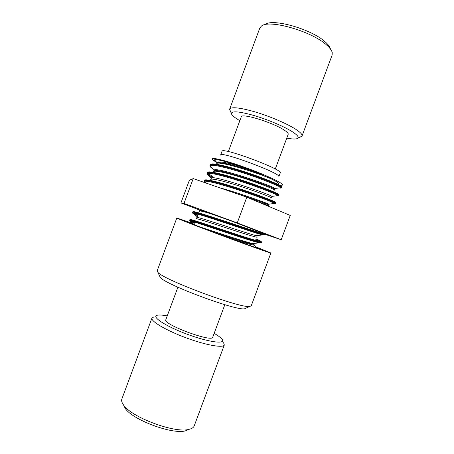 <?xml version="1.0" encoding="UTF-8"?>
<svg xmlns="http://www.w3.org/2000/svg" width="454" height="454" viewBox="0 0 454 454"><rect width="100%" height="100%" fill="white"/><g stroke="black" fill="none" stroke-linecap="round" stroke-linejoin="round"><path stroke-width="0.68" d="M159.575 275.964L160.239 277.383C165.086 284.51 236.301 310.996 244.627 308.771L246.057 308.124M255.534 246.738L270.879 253.003L251.232 305.826L249.779 306.439C241.159 308.726 162.89 279.613 157.856 272.252L157.158 270.839L176.805 218.016L192.246 223.203M270.879 253.003C271.225 253.508 249.717 245.886 223.595 236.165C197.473 226.455 176.209 218.175 176.805 218.016M255.925 247.18L256.987 247.617C259.994 248.888 259.268 248.781 254.609 247.197L219.254 234.332L193.762 224.588L188.631 222.375L194.539 224.276M253.179 246.641L254.28 247.084M280.765 187.496L281.826 187.434C282.519 186.605 266.691 179.812 247.027 173.269C227.369 166.714 210.429 162.793 209.952 165.001L209.941 165.052M278.864 195.316L278.904 195.282C279.556 194.715 263.655 188.138 243.98 181.594C224.316 175.028 207.416 170.874 207.041 172.855L207.03 172.895M207.223 173.53C207.83 174.359 209.453 175.533 212.103 177.049M269.994 201.434L272.349 202.212M275.924 203.159L275.987 203.131C276.56 202.802 260.59 196.457 240.909 189.908C221.234 183.342 204.419 178.967 204.118 180.703L204.101 180.754M263.059 233.106L263.116 233.135C264.319 233.952 264.716 234.412 264.307 234.519C266.924 236.466 190.152 209.657 192.439 212.109L192.445 212.16M193.75 213.028L197.972 215.043M256.073 238.855L260.04 240.762C262.264 242.288 261.039 241.772 261.396 242.368C261.618 243.242 245.211 238.015 225.473 231.444C205.741 224.872 189.307 219.367 189.522 219.957L195.146 222.642M270.709 178.649C254.796 171.726 217.148 160.33 216.689 163.724M274.369 190.113C276.94 190.391 264.256 184.982 247.254 179.353C229.996 173.604 214.458 169.853 213.647 171.635M271.396 197.91C274.154 198.483 261.958 193.466 244.383 187.644C227.023 181.861 211.002 177.786 210.718 179.54M268.416 205.662L253.673 200.066M217.126 215.724C204.482 211.712 198.5 210.185 199.175 211.144M256.845 236.784C259.705 238.588 245.597 234.173 227.255 228.186C208.863 222.182 194.136 217.477 196.298 218.97M253.956 244.553C256.453 246.374 245.586 243.327 229.236 238.044M270.726 178.655C276.696 181.543 279.403 183.342 278.847 184.046L277.825 184.307M217.466 162.628C215.162 161.249 214.169 160.319 214.498 159.842C216.348 158.894 225.349 161.21 241.488 166.8C226.188 162.288 218.028 160.92 217.012 162.702L217.194 163.355C217.216 160.671 238.878 166.158 257.48 172.855L270.652 178.626M241.488 166.8L257.452 172.843M279.335 187.899C280.861 188.2 281.412 188.126 280.981 187.678C279.63 186.197 262.65 179.205 244.082 173.184C225.241 167.049 210.174 163.724 210.088 165.965C209.969 166.533 210.741 167.407 212.421 168.587M276.946 195.725C278.217 196.014 278.591 195.969 278.058 195.578C276.083 194.125 259.966 187.684 241.386 181.611C222.874 175.522 207.921 171.975 207.132 173.649C206.956 174.12 207.648 174.898 209.198 175.97M274.091 203.477C275.368 203.823 275.629 203.784 274.88 203.369C272.723 202.098 256.283 195.822 238.299 189.903C220.451 184.057 205.185 180.068 204.362 181.452L205.038 182.707M261.572 233.929L262.14 234.196M263.621 235.024L262.418 234.917C254.711 233.021 195.538 212.517 192.939 212.898C191.804 212.83 193.404 213.766 197.728 215.701M255.602 240.132L257.06 240.813M259.96 242.277C261.266 243.032 260.982 243.208 259.12 242.799C250.869 241.199 193.875 221.404 190.124 220.82C188.853 220.587 190.442 221.416 194.897 223.311M195.112 222.732L189.494 220.042C187.406 218.346 263.065 244.757 261.345 242.481L261.351 242.419M260.125 241.579L255.829 239.519M197.938 215.134L193.432 212.971M192.4 212.217L192.405 212.194C190.447 209.884 266.158 236.313 264.268 234.627L264.245 234.559M206.769 183.303C204.828 182.099 203.937 181.265 204.084 180.788C204.425 179.075 221.143 183.427 240.745 189.959C260.346 196.48 276.361 202.83 275.953 203.216L274.925 203.386M273.217 202.58L269.96 201.525M212.069 177.139C209.39 175.607 207.756 174.427 207.166 173.593M206.979 173.065L207.007 172.946C207.382 170.982 224.157 175.096 243.77 181.634C263.382 188.149 279.363 194.738 278.87 195.362L278.858 195.385M209.89 165.228L209.918 165.097C210.395 162.895 227.261 166.794 246.88 173.332C266.498 179.852 282.377 186.656 281.798 187.513L281.781 187.547M196.769 225.774L203.846 228.243M218.516 161.908L220.474 163.292M272.854 182.911L273.331 183.002M280.033 185.351L282.683 185.113C283.915 183.683 268.286 176.044 248.667 168.757C229.049 161.454 212.228 157.022 212.228 158.911C212.177 159.57 213.715 160.756 216.842 162.481M280.231 172.974C283.739 169.745 221.473 146.585 222.012 151.324L220.616 155.086C219.991 150.58 282.252 173.734 278.835 176.737L280.231 172.974M275.272 169.03L288.194 134.293C288.5 133.34 286.979 131.813 283.637 129.719C271.838 122.098 241.227 112.904 241.261 116.843L228.345 151.579M239.843 120.668C234.338 117.495 231.512 115.061 231.364 113.369C232.108 110.782 239.695 111.508 254.121 115.549C267.729 119.567 283.727 126.331 291.916 131.467C296.922 134.651 298.936 136.875 297.955 138.135C296.734 139.316 293.006 139.31 286.769 138.118M300.02 137.187L302.029 135.996C302.523 134.532 300.31 132.216 295.389 129.049C286.792 123.567 270.062 116.406 255.477 112.025C239.996 107.598 231.392 106.622 229.673 109.091L230.416 111.304M229.673 109.091L259.784 28.125L261.356 26.167C268.575 18.989 311.915 31.252 326.636 45.037C329.831 47.846 331.692 50.337 332.226 52.522L332.141 55.036L302.029 135.996M330.41 48.867C329.899 46.824 328.174 44.498 325.223 41.899C311.654 29.135 271.969 17.933 265.125 24.59M177.894 287.234L165.806 319.735C162.396 324.196 212.404 342.793 212.739 337.191L224.826 304.685M214.157 333.367C218.011 335.58 220.582 337.47 221.887 339.042C226.728 344.541 209.22 342.469 187.133 334.218C165.018 326.029 150.41 316.16 157.669 315.161C159.683 314.821 162.867 315.07 167.225 315.916M154.008 316.835L151.965 318.033C150.461 321.126 165.892 330.336 185.828 337.731C205.741 345.159 223.447 348.269 224.321 344.944L223.561 342.702M224.321 344.944L194.216 425.909C193.603 427.532 191.877 428.672 189.04 429.336C175.108 433.598 131.297 417.305 123.533 404.974C121.82 402.619 121.258 400.627 121.859 398.998L151.965 318.033M123.556 405.025L125.23 408.401C132.466 419.871 172.543 434.779 185.516 430.818L188.989 429.359M199.766 210.083L180.942 202.921L189.375 180.255L193.222 178.609L246.811 197.184L290.242 215.434L281.213 239.718L264.251 234.065M199.664 209.844L229.497 220.298L264.324 233.708L258.695 231.807M180.942 202.921L184.001 203.403L237.243 222.92L281.213 239.718M193.222 178.609L184.001 203.403M246.811 197.184L237.243 222.92M281.826 187.434L281.395 186.793C284 186.662 269.489 180.176 249.569 173.439C229.667 166.68 211.485 162.322 210.616 164.456M209.952 165.001L210.554 164.632M277.593 194.471L277.927 194.533M278.416 194.59C281.304 194.828 266.566 188.512 246.318 181.685C226.092 174.841 207.915 170.295 207.654 172.412L207.041 172.855M207.983 173.258L212.347 176.39M272.899 201.684L275.357 202.359C278.796 203.069 264.103 197.013 243.537 190.084C222.988 183.144 204.601 178.303 204.726 180.306M263.116 233.135C268.433 235.666 253.128 230.604 231.007 223.226C208.897 215.849 190.453 209.992 193.291 211.927L192.439 212.109M260.04 240.762L260.102 240.796C265.704 243.724 250.296 238.969 227.942 231.534C205.6 224.106 187.173 217.948 190.464 219.764L195.373 222.034M280.981 187.678L274.925 188.489L274.517 189.273C277.252 188.302 213.777 166.385 214.282 171.192L214.243 171.3M211.416 178.887L211.212 178.218L211.343 179.092M274.88 203.369L268.864 204.175L268.683 204.958C269.381 204.964 252.628 198.648 234.832 193.035M205.6 211.519C201.809 210.474 199.845 210.106 199.698 210.406L199.771 209.947M254.598 243.406C255.012 243.804 254.541 243.872 253.19 243.616L253.15 243.611C254.127 243.826 254.444 244.014 254.098 244.167C254.654 245.478 232.045 238.259 213.091 232.017M217.006 162.736L217.205 163.332M274.925 188.495C272.542 185.692 212.676 165.494 214.106 170.454L214.305 171.101M271.503 197.711L271.929 196.355C268.933 193.898 210.548 174.115 211.218 178.206M268.859 204.198C266.237 202.842 236.653 192.218 219.674 187.78M257.463 235.586C257.929 235.932 257.566 235.972 256.368 235.705M256.345 235.705C249.127 234.179 199.323 217.097 196.94 217.387L196.951 217.789M253.15 243.611C246.982 242.578 212.909 231.109 199.732 226.926M244.627 308.771L249.779 306.439M160.239 277.383L157.856 272.252M275.987 203.131L275.357 202.359M189.522 219.957L190.51 219.793M274.863 201.769L275.374 202.342M191.265 219.645L190.464 219.753M254.041 245.052L256.51 247.839M268.666 205.004L268.558 205.537M199.681 210.452L199.431 210.826M262.418 234.917L256.414 235.722L257.095 236.137L256.958 236.5M196.94 217.387L196.491 218.697M214.106 170.454L214.282 171.192M210.088 165.965L214.106 170.483M278.058 195.578L271.986 196.383M207.132 173.649L211.195 178.212M204.362 181.452L205.668 182.922M192.939 212.898L196.911 217.381M261.345 242.481C260.562 242.68 262.225 243.123 259.115 242.805L253.184 243.594M190.124 220.82L193.325 224.418M214.498 159.842L217.012 162.674M189.494 220.042L190.164 220.837M192.405 212.194L192.967 212.898M264.268 234.627L262.355 234.894M204.084 180.788L204.311 181.452M207.007 172.946L207.143 173.632M278.87 195.362L278.03 195.561M209.918 165.097L210.071 165.92M281.798 187.513L281.032 187.718M217.676 162.067L216.836 164.32L217.676 162.067M210.821 180.499L210.571 181.163L210.821 180.499M200.027 209.527L198.784 212.869L200.027 209.527M198.279 214.226L197.093 217.404L198.279 214.226M195.77 220.962L195.271 222.318L195.77 220.962M274.829 188.427L274.341 189.732L274.829 188.427M271.889 196.332L271.396 197.655L271.889 196.332M270.556 199.913L270.295 200.611L270.556 199.913M268.978 204.164L268.462 205.554L268.978 204.164M257.282 235.609L256.697 237.187L257.282 235.609M254.371 243.435L253.763 245.064L254.371 243.435M297.955 138.135L301.802 136.376M231.364 113.369L229.599 109.522M185.516 430.818L189.04 429.336M125.23 408.401L123.533 404.974"/></g></svg>
